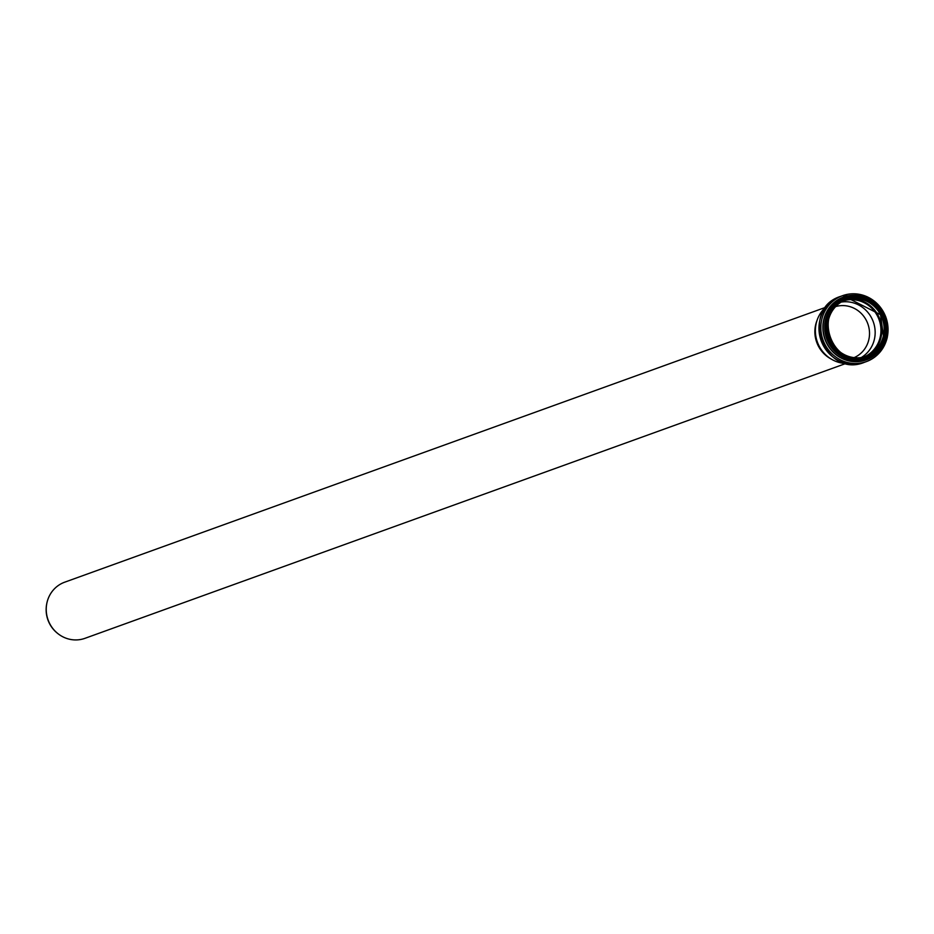 <?xml version="1.0" encoding="UTF-8"?>
<svg xmlns="http://www.w3.org/2000/svg" width="934" height="934" viewBox="0 0 934 934"><rect width="100%" height="100%" fill="white"/><g stroke="black" fill="none" stroke-linecap="round" stroke-linejoin="round"><path stroke-width="1.4" d="M846.951 363.536A32.036 30.542 -109.9 0 1 831.89 359.462L830.233 358.504A29.841 28.452 -109.9 0 1 816.748 321.168L817.413 319.37A32.036 30.542 -109.9 0 1 826.392 306.609M845.784 363.513L84.982 638.319A29.841 28.452 -109.9 0 1 57.628 633.404A29.841 28.452 -109.9 0 1 46.805 603.434A29.841 28.452 -109.9 0 1 64.703 582.186L825.504 307.379M57.418 633.229A28.966 27.611 -109.9 0 1 57.207 633.065A28.966 27.611 -109.9 0 1 46.7 603.971A28.966 27.611 -109.9 0 1 46.758 603.703M835.661 306.586A27.179 25.907 -109.9 0 1 861.125 313.31A27.179 25.907 -109.9 0 1 868.877 339.392A27.179 25.907 -109.9 0 1 854.108 357.629M831.89 359.462A32.036 30.542 -109.9 0 1 817.413 319.37M841.195 302.079A29.981 28.58 -109.9 0 1 874.457 339.019A29.981 28.58 -109.9 0 1 861.241 357.559M843.6 300.748A29.981 28.58 -109.9 0 1 871.691 308.15A29.981 28.58 -109.9 0 1 880.248 336.929A29.981 28.58 -109.9 0 1 863.927 357.045M844.184 300.479A30.086 28.685 -109.9 0 1 880.353 336.952A30.086 28.685 -109.9 0 1 864.557 356.881M884.65 335.399A30.086 28.685 -109.9 0 1 866.74 356.204A30.086 28.685 -109.9 0 1 829.544 337.641A30.086 28.685 -109.9 0 1 846.297 299.604A30.086 28.685 -109.9 0 1 875.45 305.932A30.086 28.685 -109.9 0 1 884.65 335.399M885.315 335.481A30.624 29.199 -109.9 0 1 836.736 349.573A30.624 29.199 -109.9 0 1 847.967 298.483A30.624 29.199 -109.9 0 1 885.315 335.481M885.922 335.645A31.277 29.818 -109.9 0 1 836.315 350.04A31.277 29.818 -109.9 0 1 847.792 297.864A31.277 29.818 -109.9 0 1 885.922 335.645M866.892 357.991A31.826 30.332 -109.9 0 1 866.46 358.142L867.336 357.827C877.306 353.893 883.634 346.549 886.296 335.82A31.826 30.332 -109.9 0 1 867.336 357.827A31.826 30.332 -109.9 0 1 827.991 338.213A31.826 30.332 -109.9 0 1 845.714 297.969A31.826 30.332 -109.9 0 1 876.536 304.659A31.826 30.332 -109.9 0 1 886.284 335.831C894.562 306.457 854.236 288.302 845.714 297.969L844.838 298.285A31.826 30.332 -109.9 0 1 845.282 298.133M866.46 358.142A31.826 30.332 -109.9 0 1 827.115 338.528A31.826 30.332 -109.9 0 1 844.838 298.285M871.294 356.052A31.989 30.495 -109.9 0 1 826.929 338.598A31.989 30.495 -109.9 0 1 849.893 296.814M874.306 354.173A32.106 30.6 -109.9 0 1 826.824 338.633A32.106 30.6 -109.9 0 1 853.419 296.323M877.598 351.453A32.246 30.74 -109.9 0 1 826.66 338.692A32.246 30.74 -109.9 0 1 857.681 296.323M885.479 338.832A33.215 31.663 -109.9 0 1 843.192 358.796A33.215 31.663 -109.9 0 1 826.52 312.668A33.215 31.663 -109.9 0 1 871.819 300.993M886.448 335.131A33.367 31.803 -109.9 0 1 886.121 336.8A33.367 31.803 -109.9 0 1 843.25 358.995A33.367 31.803 -109.9 0 1 827.22 310.999A33.367 31.803 -109.9 0 1 874.913 303.223M886.763 333.216A33.426 31.861 -109.9 0 1 886.168 336.812A33.426 31.861 -109.9 0 1 842.643 358.784A33.426 31.861 -109.9 0 1 827.828 309.866A33.426 31.861 -109.9 0 1 876.384 304.496M887.23 337.384A35.048 33.414 -109.9 0 1 866.367 361.61A35.048 33.414 -109.9 0 1 823.029 339.999A35.048 33.414 -109.9 0 1 842.55 295.681A35.048 33.414 -109.9 0 1 876.501 303.048A35.048 33.414 -109.9 0 1 887.23 337.384M864.464 362.299A35.048 33.414 -109.9 0 1 821.138 340.688A35.048 33.414 -109.9 0 1 840.658 296.37L842.55 295.681L866.869 296.615L885.642 316.439L887.3 337.326C884.358 349.164 877.376 357.267 866.367 361.61L864.464 362.299C824.547 378.982 799.294 309.037 840.658 296.37M844.254 300.444A30.086 28.685 -109.9 0 1 880.505 336.905A30.086 28.685 -109.9 0 1 864.639 356.87M848.095 299.149A30.577 29.152 -109.9 0 1 881.124 336.964A30.577 29.152 -109.9 0 1 868.422 355.399M845.69 299.837A30.086 28.685 -109.9 0 1 874.469 306.597A30.086 28.685 -109.9 0 1 883.436 335.843A30.086 28.685 -109.9 0 1 866.133 356.414M866.74 356.204C832.696 370.541 810.852 310.485 846.297 299.604M865.526 356.636C874.924 352.935 880.89 346 883.412 335.855L880.529 314.688L849.485 298.857"/></g></svg>
